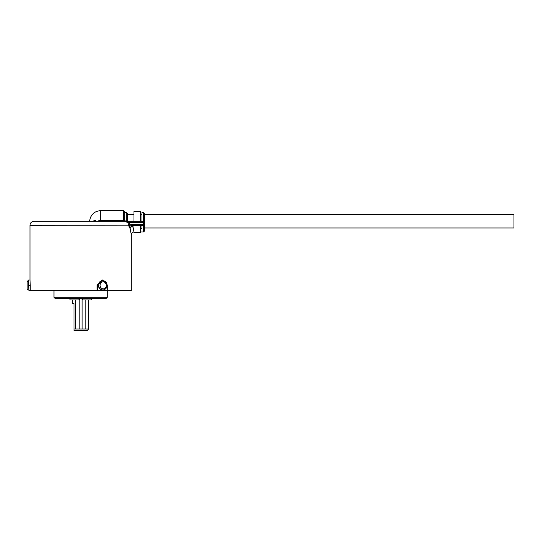 <?xml version="1.0" encoding="UTF-8"?>
<svg xmlns="http://www.w3.org/2000/svg" width="541" height="541" viewBox="0 0 541 541"><rect width="100%" height="100%" fill="white"/><g stroke="black" fill="none" stroke-linecap="round" stroke-linejoin="round"><path stroke-width="0.81" d="M103.541 289.854A4.666 4.227 -90 0 1 103.412 289.881A4.666 4.227 -90 0 1 98.394 285.296A4.666 4.227 -90 0 1 103.412 280.718A4.666 4.227 -90 0 1 103.541 280.745M88.643 299.964L88.643 329.029L87.311 330.362L73.982 330.362L73.982 329.029L88.616 329.029L88.616 299.964L88.616 329.029M85.782 329.029L85.782 299.964L85.782 329.029L82.124 329.029L82.124 299.964L82.124 329.029M79.169 329.029L79.169 299.964L79.169 329.029L75.51 329.029L75.503 299.964M72.65 299.964L72.65 303.697L73.982 303.697L73.982 329.652M144.643 221.303L144.643 222.371L143.575 221.303L143.575 212.505L144.643 213.573L144.643 228.234M144.643 214.635L513.95 214.635L513.95 227.971L144.643 227.971M27.05 288.847L27.05 281.753L28.024 280.684L28.024 289.908L27.05 288.847M105.975 298.632L55.317 298.632L53.978 297.3L107.314 297.3L105.975 298.632M28.923 290.632L28.646 279.968L28.923 290.632L30.262 290.632L30.262 285.296L28.923 285.296M28.646 279.988L29.985 279.968L29.985 225.306C30.222 222.872 31.554 221.54 33.982 221.303L143.575 221.303L143.575 222.371L128.941 222.371L129.914 224.968L132.214 224.238L132.214 225.306C130.53 225.421 129.583 226.307 129.367 227.971L128.116 222.987L125.282 221.303L128.941 222.371L128.116 222.987M91.314 298.632L91.314 299.964L82.016 299.964L82.016 298.632M79.189 298.632L79.189 299.964L69.978 299.964L69.978 298.632M53.978 290.632L53.978 297.3M107.314 290.632L107.314 297.3M133.052 225.306L130.111 227.971L131.307 234.638L131.307 290.632L107.341 290.632L107.341 285.296L102.628 279.968L97.671 285.296L97.103 285.296L97.103 290.632L30.262 290.632M29.985 279.968L30.262 285.296M102.628 279.968L102.06 279.968L97.103 285.296M123.578 210.638L124.646 211.707L124.646 220.234L123.578 220.43L123.578 221.303L100.646 221.303L123.578 221.303L100.646 221.303L100.646 220.43C86.262 220.397 86.262 220.397 100.646 220.43L123.578 220.43L123.578 210.638L100.646 210.638L100.646 220.43M100.646 210.638C94.553 211.125 90.908 214.364 89.711 220.363L88.656 221.303L33.982 221.303M88.656 221.303L89.116 221.303M132.531 225.354L133.979 231.967C132.362 232.13 131.47 233.022 131.307 234.638M133.979 225.306L133.979 232.502L140.64 232.502L140.64 225.306M133.451 230.148L133.208 229.147M141.979 221.303L141.979 212.505L143.575 212.505M75.503 303.697L75.503 329.029M140.64 228.356L141.979 228.356L141.979 225.306M132.214 224.238L143.575 224.238L143.575 231.967L144.643 230.906L144.643 224.238A1.068 1.068 0 0 1 143.575 225.306L132.214 225.306M128.9 225.036L129.914 224.968L129.367 227.971L130.111 227.971L130.895 232.779M97.103 290.632L107.341 290.632M97.671 290.632L97.671 285.296M144.643 222.371A1.068 1.068 0 0 0 143.575 221.303A1.068 1.068 0 0 1 144.643 222.371L143.575 222.371L143.575 224.238L144.643 224.238M124.646 211.707L124.646 220.234L125.708 221.303A1.068 1.068 0 0 1 124.646 220.234A1.068 1.068 0 0 0 125.708 221.303M126.242 221.303L126.242 212.505L127.311 213.573L127.311 221.303M100.531 220.43L98.78 220.43M95.858 220.43L93.904 220.43M133.979 211.436L133.979 221.303L140.64 221.303L140.64 211.436L133.979 211.436M129.847 225.191L29.985 225.306M103.669 280.772C105.826 281.394 106.976 282.902 107.132 285.296C106.976 287.697 105.82 289.205 103.669 289.827A4.612 4.179 -90 0 1 98.705 285.296A4.612 4.179 -90 0 1 103.669 280.772L103.412 280.718M100.078 285.296A3.55 3.219 90 0 0 106.516 285.296A3.55 3.219 90 0 0 100.078 285.296M82.32 299.964L82.32 298.632M78.972 299.964L78.972 298.632M28.024 289.908L28.646 289.962M143.575 231.967L140.64 231.967M79.277 299.964L79.277 298.632M28.024 280.684L28.646 280.63M124.646 212.505L126.242 212.505M133.979 214.371L127.311 214.371M141.979 214.635L140.64 214.635"/></g></svg>
